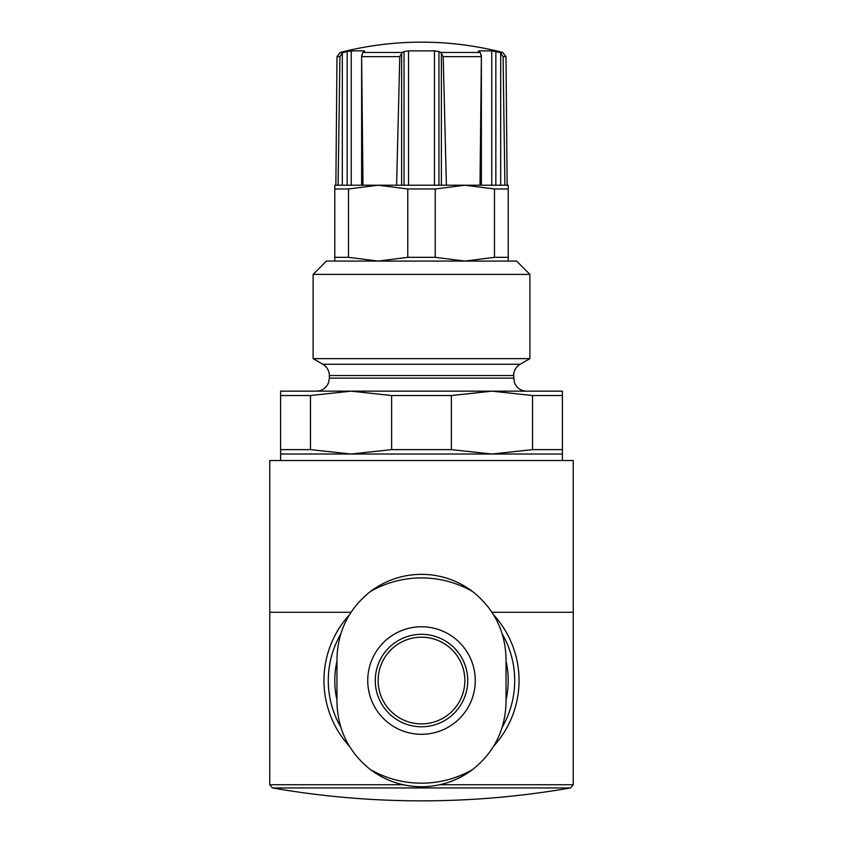 <?xml version="1.0" encoding="UTF-8"?>
<svg xmlns="http://www.w3.org/2000/svg" width="843" height="843" viewBox="0 0 843 843"><rect width="100%" height="100%" fill="white"/><g stroke="black" fill="none" stroke-linecap="round" stroke-linejoin="round"><path stroke-width="1.26" d="M334.787 188.969L334.787 185.218L378.149 185.218L348.517 188.969L334.787 188.969L334.787 257.336L348.517 257.336L378.149 261.088L407.77 257.336L407.77 188.969L378.149 185.218L464.851 185.218L435.23 188.969L407.77 188.969M508.213 185.218L508.213 188.969L494.483 188.969L464.851 185.218L508.213 185.218M348.517 188.969L348.517 257.336M508.213 188.969L508.213 257.336L494.483 257.336L494.483 188.969M435.23 188.969L435.23 257.336L407.77 257.336M334.787 261.088L334.787 257.336M508.213 257.336L508.213 261.088M435.23 257.336L464.851 261.088L494.483 257.336M347.158 185.218L347.158 51.581L351.236 50.865L347.158 51.581A324.355 324.355 0 0 0 343.501 52.466L342.321 52.93L339.919 56.629L338.106 185.218M499.499 52.466L502.755 52.466L506 56.629L503.081 56.629L500.679 52.93L499.499 52.466A324.355 324.355 0 0 0 495.842 51.581L491.764 50.865L478.813 50.865L478.813 51.781M478.381 51.581L478.813 50.865L478.381 51.581A324.355 162.183 -90 0 1 480.215 52.466L481.374 56.629L480.004 185.218M481.374 56.629L443.207 56.629L440.784 52.466A324.355 162.183 90 0 0 438.961 51.581L438.961 185.218M438.961 51.581L434.451 50.865L408.549 50.865L404.039 51.581A324.355 162.183 -90 0 0 402.216 52.466L399.793 56.629L396.61 185.218M399.793 56.629L361.626 56.629L362.785 52.466A324.355 162.183 90 0 1 364.619 51.581L364.187 50.865L351.236 50.865L351.236 185.218M503.081 56.629L504.894 185.218M443.207 56.629L446.39 185.218M361.626 56.629L362.996 185.218M336.958 702.219L336.958 658.868C337.664 631.281 348.781 608.857 370.309 591.586C385.546 580.247 402.617 574.494 421.5 574.325C440.394 574.473 457.454 580.226 472.691 591.586C494.209 608.857 505.326 631.281 506.042 658.868L506.042 702.219C505.336 729.796 494.219 752.23 472.691 769.501C457.454 780.829 440.383 786.582 421.5 786.761C402.606 786.603 385.546 780.85 370.309 769.501C348.791 752.23 337.674 729.796 336.958 702.219M280.603 395.536L280.603 391.152L351.046 391.152L391.626 395.536L451.374 395.536L491.954 391.152L532.534 395.536L562.397 395.536L562.397 391.152L351.046 391.152L310.466 395.536L280.603 395.536L280.603 460.52M391.626 395.536L391.626 449.635L351.046 454.019L280.603 454.019M451.374 395.536L451.374 449.635L391.626 449.635M310.466 395.536L310.466 449.635L280.603 449.635M562.397 395.536L562.397 449.635L532.534 449.635L491.954 454.019L351.046 454.019L310.466 449.635M532.534 395.536L532.534 449.635M562.397 449.635L562.397 454.019L491.954 454.019L451.374 449.635M513.629 375.535C513.787 370.614 515.958 366.863 520.131 364.271L322.869 364.271C327.042 366.863 329.213 370.614 329.371 375.535L513.629 375.535L514.504 382.838C516.833 388.107 520.879 390.878 526.633 391.152L491.954 391.152M351.046 391.152L316.367 391.152C322.121 390.878 326.167 388.107 328.496 382.838L329.371 378.149L513.629 378.149M439.761 784.738L573.24 784.738L573.24 460.52L269.76 460.52L269.76 784.738L272.458 787.942A867.089 867.089 0 0 0 570.542 787.942L272.458 787.942M443.176 460.52L399.824 460.52M506.042 661.27A86.713 86.713 0 0 1 506.042 699.806M336.958 699.806A86.713 86.713 0 0 1 336.958 661.27M493.534 614.768A97.546 97.546 0 0 1 493.545 746.308A97.546 97.546 0 0 0 493.534 614.768M349.466 746.318A97.546 97.546 0 0 1 349.455 614.779A97.546 97.546 0 0 0 349.466 746.318M378.149 680.543A43.351 43.351 0 0 1 443.176 642.998A43.351 43.351 0 0 1 443.176 718.088A43.351 43.351 0 0 1 378.149 680.543M529.889 274.386L516.59 261.088L326.41 261.088L313.111 274.386L313.111 358.633L529.889 358.633L529.889 274.386L313.111 274.386M364.187 50.865L364.187 51.781L364.187 50.865M491.764 185.218L491.764 50.865L495.842 51.581L495.842 185.218M403.175 784.738L269.76 784.738M339.919 56.629L337 56.629L340.245 52.466L343.501 52.466M480.215 52.466L440.784 52.466M402.216 52.466L362.785 52.466M502.196 633.894A93.215 93.215 0 0 1 502.207 727.182M340.804 727.193A93.215 93.215 0 0 1 340.793 633.904M370.309 591.586A102.635 102.635 0 0 1 472.691 591.586M375.272 680.543A46.228 46.228 0 0 1 444.619 640.511A46.228 46.228 0 0 1 444.619 720.575A46.228 46.228 0 0 1 375.272 680.543M367.738 680.543A53.762 53.762 0 0 1 448.381 633.978A53.762 53.762 0 0 1 448.381 727.098A53.762 53.762 0 0 1 367.738 680.543M472.691 769.501A102.635 102.635 0 0 1 370.309 769.501M401.626 52.93L401.626 185.218M441.374 52.93L441.374 185.218M404.039 51.581L404.039 185.218M408.549 50.865L408.549 185.218M434.451 50.865L434.451 185.218M342.321 52.93L342.321 185.218M500.679 52.93L500.679 185.218M337 56.629L335.872 185.218M506 56.629L507.128 185.218M562.397 454.019L562.397 460.52M573.24 784.738L570.542 787.942M520.131 364.271L529.889 358.633M322.869 364.271L313.111 358.633M329.371 375.535L329.371 378.149M502.755 52.466A325.156 325.156 0 0 0 340.245 52.466M361.626 55.353L361.626 185.218M481.374 55.353L481.374 185.218M573.24 612.26L491.943 612.26M351.057 612.26L269.76 612.26"/></g></svg>
